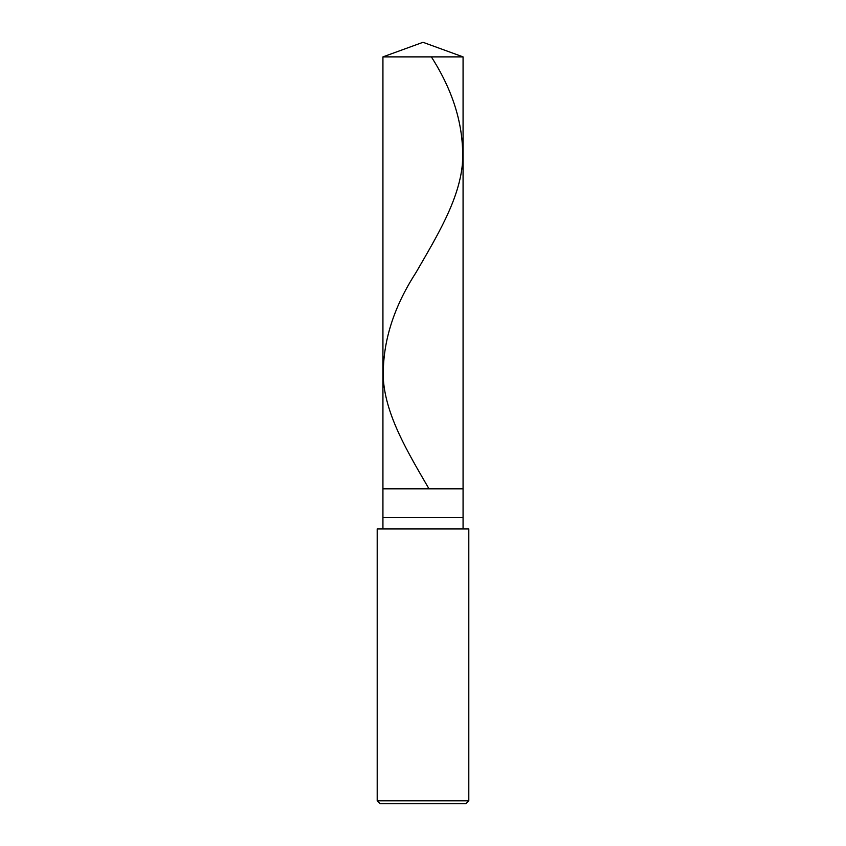 <?xml version="1.0" encoding="UTF-8"?>
<svg xmlns="http://www.w3.org/2000/svg" width="846" height="846" viewBox="0 0 846 846"><rect width="100%" height="100%" fill="white"/><g stroke="black" fill="none" stroke-linecap="round" stroke-linejoin="round"><path stroke-width="1.27" d="M382.931 56.883L423 42.3L463.069 56.883L382.931 56.883L463.069 56.883L463.069 488.84L382.931 488.84L382.931 56.883L382.931 488.84L463.069 488.84L463.069 56.883L423 42.3L382.931 56.883M463.069 488.84L382.931 488.84L463.069 488.84L463.069 517.456L382.931 517.456L382.931 488.84L382.931 517.456L463.069 517.456L463.069 528.909L463.069 488.84M382.931 528.909L382.931 517.456L382.931 528.909M468.8 528.909L377.2 528.909L468.8 528.909L468.8 800.834L377.2 800.834L377.2 528.909L377.2 800.834L468.8 800.834L465.935 803.7L380.065 803.7L377.2 800.834L380.065 803.7L465.935 803.7L468.8 800.834L468.8 528.909M431.354 56.883C454.313 92.743 464.644 128.592 462.36 164.452C458.902 200.491 436.779 236.542 415.978 272.581C392.798 308.441 381.937 344.29 383.407 380.15C386.157 416.19 407.74 452.24 428.679 488.279"/></g></svg>

